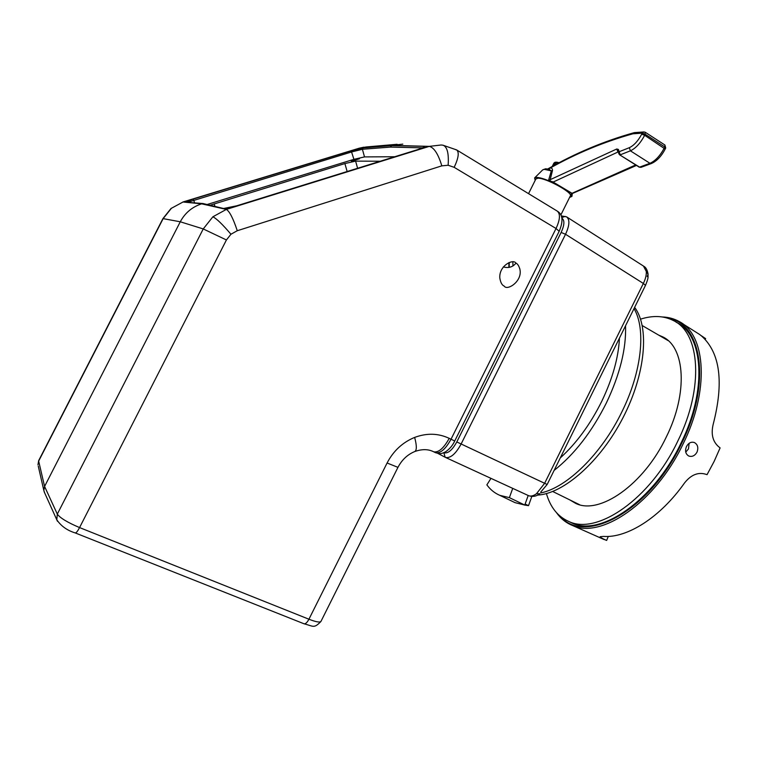 <?xml version="1.0" encoding="UTF-8"?>
<svg xmlns="http://www.w3.org/2000/svg" width="758" height="758" viewBox="0 0 758 758"><rect width="100%" height="100%" fill="white"/><g stroke="black" fill="none" stroke-linecap="round" stroke-linejoin="round"><path stroke-width="1.14" d="M351.38 161.17L359.519 158.773L351.38 161.17M515.762 262.96C513.204 258.753 498.963 265.508 499.806 277.949C500.555 282.554 502.033 285.273 504.222 286.088C507.111 291.1 522.707 281.341 519.893 269.261C518.908 265.812 517.534 263.708 515.762 262.96M397.107 144.285L366.351 146.948L359.444 148.161L183.01 202.007L171.412 208.279L163.159 218.607L38.658 461.101L44.58 486.437L180.271 221.781C185.037 212.913 192.153 206.934 201.637 203.836L203.059 203.542L223.714 208.535M38.251 466.056L43.831 490.454L44.58 486.437L57.314 514.095L203.239 228.935L212.865 216.807L226.329 209.416L429.303 146.37L441.052 145.005M57.456 521.248L56.793 519.789L57.314 514.095C60.034 517.941 67.453 522.433 79.571 527.577L308.932 619.22L387.082 463.005C393.393 450.915 402.583 442.378 414.645 437.413C426.801 432.903 438.323 433.216 449.219 438.351C443.771 448.243 438.607 452.725 433.718 451.806L432.884 451.417M210.061 205.238L344.89 163.567L355.606 161.122L380.251 161.236M422.642 147.857L390.332 147.099L391.924 145.394L402.801 144.124M394.71 156.754L364.513 156.906L353.92 159.332L207.095 204.518M303.939 623.749L304.081 623.806C305.569 624.024 307.18 622.498 308.932 619.22C315.754 621.901 319.753 622.64 320.937 621.446L397.931 467.383M387.082 463.005L397.95 467.354C401.948 459.765 407.586 454.478 414.853 451.503C422.073 448.954 428.365 449.058 433.718 451.806L435.67 452.753C440.521 453.511 445.638 449.011 451.019 439.242L556.04 228.499C560.105 219.687 560.513 213.889 557.253 211.103L456.894 150.084M433.642 451.768L435.67 452.753C440.957 454.004 440.777 454.042 445.533 451.844C449.655 448.982 452.716 445.363 454.724 440.995L449.219 438.351M38.715 460.523L37.966 464.806L38.667 460.618L162.923 218.617M454.724 440.995L559.167 231.313C563.478 221.137 562.834 214.4 557.244 211.103M43.831 490.454L44.713 493.032M390.332 147.099L362.39 149.269L351.835 151.894L187.709 202.282M516.018 263.111C512.768 267.091 508.533 268.36 503.331 266.92M512.844 262.031L512.967 265.954M509.262 262.476L509.215 267.366M528.307 495.543L528.648 495.704C530.903 496.528 533.499 495.874 536.456 493.752L544.642 483.291L643.352 283.454C645.541 278.972 646.517 274.964 646.29 271.44L643.447 266.039L566.567 216.845C569.969 219.555 569.628 225.363 565.534 234.279L461.063 444.122C455.71 453.909 450.536 458.363 445.562 457.462L437.916 453.445M561.299 215.907L566.567 216.845M443.828 452.716L443.866 452.725C447.893 453.815 452.204 450.224 456.799 441.952L561.138 232.441C564.502 225.069 564.757 220.313 561.915 218.171M536.456 493.752L539.781 493.733C536.399 496.376 532.685 497.04 528.658 495.704L445.562 457.462M634.02 308.61C646.091 328.811 641.96 371.202 622.091 411.433C601.767 453.786 566.937 487.64 540.767 492.946M625.549 325.769C626.316 348.699 619.921 374.424 606.381 402.943C591.856 431.87 574.431 454.364 554.117 470.415M560.266 457.955C576.44 443.269 590.264 424.395 601.738 401.342C612.587 378.706 618.49 357.634 619.447 338.106M512.351 501.351L515.07 502.658L524.763 505.046L509.376 497.636L499.835 495.344C494.661 493.145 490.341 489.649 486.863 484.874L490.976 478.364M512.73 488.379L509.376 497.636M524.195 504.98L528.525 505.662L525.133 504.032L528.193 495.495L524.763 505.046M508.893 262.609L508.864 267.422M685.744 452.1L688.472 448.925L689.117 443.326M686.502 446.49C688.558 442.88 691.192 441.563 694.404 442.53C697.758 444.529 698.62 447.741 696.99 452.185C694.83 455.804 692.092 457.083 688.757 456.022C685.535 454.033 684.787 450.858 686.502 446.49M560.427 516.454C584.778 545.457 649.379 511.451 681.404 443.828C711.999 383.008 701.842 322.538 667.552 318.142M662.303 316.958C668.537 317.157 674.222 318.72 679.376 321.629C705.944 335.017 709.744 390.758 682.825 444.491C655.206 502.535 601.492 539.071 572.641 525.55C566.15 522.954 560.797 518.69 556.562 512.768M699.482 334.363L701.728 336.145C720.195 352.944 724.013 382.364 713.164 424.414C710.71 434.836 713.022 442.672 720.1 447.902L714.102 461.48L707.043 474.669C698.867 471.618 691.381 474.356 684.588 482.884C660.152 517.553 627.302 538.133 603.444 536.418L600.156 536.711C600.052 537.27 602.222 538.512 606.646 540.426L608.286 536.418M700.799 335.377L705.641 338.627L705.186 339.423M606.646 540.426L601.17 538.237M573.256 525.787L583.224 530.259M569.618 197.383L571.92 196.426L571.02 194.114L571.769 193.413L552.582 181.74L548.47 180.65L551.312 170.863L548.906 169.205L545.703 168.797M548.47 180.65C543.164 178.537 539.184 177.467 536.541 177.419L534.617 177.922L535.167 180.395M560.863 214.94L570.329 195.943C573.38 192.854 545.703 177.713 537.867 178.225L535.887 178.964M559.148 162.733L556.486 162.127L554.638 164.505L553.634 164.533L554.553 162.695L555.87 162.297M547.674 169.025L550.185 168.068C551.71 167.783 552.487 168.598 552.497 170.503L550.043 180.205L550.488 181.2M548.527 180.442L616.766 148.994L618.395 149.43L617.931 151.24L619.665 154.85L618.689 153.552L619.153 151.723L629.348 147.677C633.944 145.489 638.056 140.997 641.685 134.213L642.197 133.162L632.911 133.796C604.107 141.831 576.535 153.258 550.185 168.068L548.669 169.157M571.769 193.413L635.621 164.969M552.582 181.74L571.608 193.053M552.497 170.503L551.312 170.863L544.386 169.366L542.747 169.839M537.564 495.107C563.526 493.761 600.355 461.669 622.972 417.772C645.683 373.921 649.634 327.134 634.635 307.36M528.525 505.662L531.832 496.433M665.249 338.362L661.791 336.922M569.732 499.863L575.53 503.293C599.114 515.421 643.769 484.855 666.386 436.816C688.283 392.739 685.014 347.079 662.663 336.827L658.721 335.14M546.414 493.591C550.327 507.168 557.661 516.406 568.415 521.296C596.603 535.669 650.478 499.152 677.841 440.995C704.277 387.679 700.06 332.933 673.474 320.596C663.894 315.716 652.922 315.233 640.548 319.146M568.898 521.532L571.636 522.849C599.929 537.27 653.851 500.877 681.167 442.786C707.555 389.546 703.225 334.809 676.553 322.415L676.013 322.093M572.906 501.426L576.023 503.501M351.2 150.851L363.073 147.914L391.071 145.659L423.902 146.322C425.75 146.569 423.788 147.639 417.999 149.525L236.941 205.75C230.053 207.796 225.467 208.734 223.174 208.583L202.5 203.58L185.435 202.168L193.233 199.06L351.2 150.851L353.92 159.332M193.233 199.06L194.645 202.85M559.167 231.313L556.04 228.499L454.175 167.328C458.571 157.967 459.376 152.168 456.6 149.904L442.899 145.176C447.192 146.616 448.944 153.306 448.149 165.253L441.819 165.85L237.273 230.726C233.18 218.389 229.532 211.283 226.329 209.416L201.637 203.836L183.01 202.007L171.412 208.279M212.865 216.807C216.466 218.493 222.492 224.302 230.944 234.241L226.424 239.964L79.571 527.577C77.686 531.14 76.255 532.931 75.288 532.95L75.213 532.921M237.273 230.726L230.944 234.241M454.175 167.328L448.149 165.253M456.6 149.904L455.482 149.648M414.645 437.413C416.805 445.458 416.872 450.148 414.853 451.503M214.144 203.864L214.94 206.413M347.145 171.526L344.89 163.567M441.819 165.85C438.266 154.092 434.088 147.592 429.303 146.37L391.924 145.394L359.074 148.236L182.82 202.026M355.606 161.122L357.605 168.276M226.424 239.964L203.239 228.935L180.271 221.781L162.932 218.598L171.147 208.327M363.073 147.914L362.39 149.269L364.513 156.906M236.884 205.769L223.174 208.583M236.903 205.75L417.99 149.525M185.435 202.168L202.831 203.523M417.914 149.553L423.93 147.279M423.078 147.668L423.902 146.322M646.29 271.44L648.062 274.216L647.19 276.566M456.799 441.952L547.162 484.485L540.748 492.065M648.062 274.216C647.815 277.419 648.952 276.983 645.484 285.387L643.352 283.454L565.534 234.279L561.138 232.441M565.174 216.4L561.801 217.555M445.164 457.282L443.866 452.725M638.833 166.902L619.665 154.85L639.581 167.13L649.957 163.302C655.348 160.895 660.123 155.797 664.283 148.009L664.804 146.976L645.191 134.251L644.67 135.294L665.192 149.07L665.704 148.037L664.804 146.976L664.908 145.024L645.361 132.328M641.031 167.328L639.032 167.13L641.031 167.328L651.416 163.51L649.957 163.302L630.41 150.823L620.215 154.831L618.395 149.43M554.553 162.695L553.899 163.103M558.229 163.216L555.557 162.667M616.766 148.994L617.884 152.055L553.368 181.958M641.685 134.213L644.67 135.294C640.472 143.139 635.725 148.312 630.41 150.823L629.348 147.677M645.03 132.243L645.191 134.251L642.197 133.162L643.949 131.939L645.03 132.243M634.342 132.631L632.911 133.796L634.162 132.669C603.965 141.14 575.151 153.239 547.731 168.977M442.899 145.176L440.948 144.996M359.131 148.217L363.859 147.185M320.89 621.532C313.774 628.808 313.566 626.193 304.081 623.806L75.288 532.95C67.263 530.505 61.095 526.118 56.793 519.789L44.106 491.677M543.552 262.656L546.006 257.748M519.675 268.323L519.893 269.261M643.883 266.323C645.882 267.337 647.266 269.886 648.043 273.97M645.484 285.387L547.162 484.485M668.205 340.655L642.253 325.57M515.07 502.658L499.835 495.344M579.567 504.705L552.705 491.487M699.463 334.382L681.963 323.278M604.031 539.506L572.641 525.55M534.617 177.922L542.775 169.811L545.599 168.797M535.925 178.879L528.544 193.65M555.244 162.155L553.918 163.055L552.212 166.466M559.196 162.705L556.486 162.127M572.318 193.517L571.939 196.265M665.704 148.037L664.908 145.024M634.645 132.593L643.845 131.949M645.314 132.299L643.949 131.939M665.192 149.07C661.412 156.281 656.816 161.094 651.416 163.51M571.56 193.849L636.407 165.462M662.663 336.827L664.775 338.059M568.415 521.296L571.636 522.849"/></g></svg>
